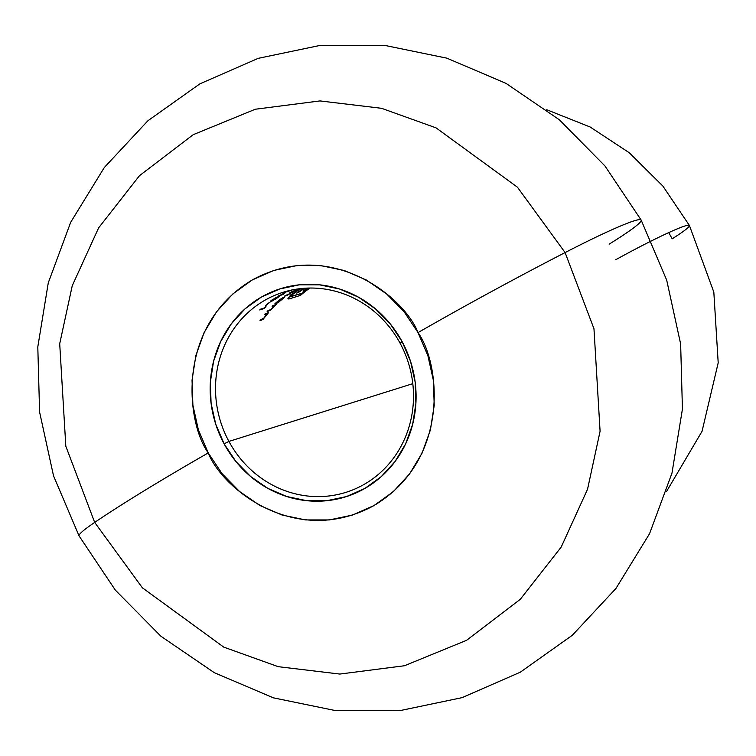 <?xml version="1.0" encoding="UTF-8"?>
<svg xmlns="http://www.w3.org/2000/svg" width="756" height="756" viewBox="0 0 756 756"><rect width="100%" height="100%" fill="white"/><g stroke="black" fill="none" stroke-linecap="round" stroke-linejoin="round"><path stroke-width="1.13" d="M400.104 343.224A104.848 98.412 -107.4 0 0 264.761 300.321A104.848 98.412 -107.4 0 0 228.917 441.419L224.107 443.819A109.044 102.343 72.6 0 1 261.396 297.07A109.044 102.343 72.6 0 1 402.154 341.693L400.104 343.224A104.848 98.412 72.6 0 1 345.927 492.354A104.848 98.412 72.6 0 1 228.917 441.419A104.848 98.412 72.6 0 1 283.094 292.288A104.848 98.412 72.6 0 1 400.104 343.224L402.154 341.693L390.351 324.012L375.581 308.968L358.41 297.136L339.491 288.99L319.571 284.832L299.395 284.814L279.758 288.953L261.396 297.07L245.02 308.873L231.26 323.899L220.657 341.57L213.598 361.207L210.366 382.054L211.085 403.317L215.725 424.173L224.107 443.819L235.91 461.5L250.68 476.545L267.851 488.376L286.77 496.522L306.69 500.68L326.857 500.699L346.503 496.56L364.865 488.442L381.241 476.639L394.991 461.614L405.603 443.942L412.663 424.305L415.894 403.458L415.176 382.196L410.536 361.34L402.154 341.693A109.044 102.343 72.6 0 1 364.865 488.442A109.044 102.343 72.6 0 1 224.107 443.819L228.917 441.419L412.814 383.67L228.917 441.419A104.848 98.412 -107.4 0 0 364.26 484.322A104.848 98.412 -107.4 0 0 400.104 343.224M672.197 238.801L668.71 232.612L672.197 238.801A70.913 4.942 -28.4 0 0 689.141 225.26A70.913 4.942 151.6 0 0 651.521 240.862M565.101 252.57L593.97 328.756L600.084 431.251L587.544 489.255L561.198 547.07L520.279 599.319L466.594 640.304L404.488 665.743L339.822 674.059L278.227 666.679L223.738 647.117L142.364 587.799L94.68 522.405A112.625 7.853 151.6 0 0 79.304 536.174A112.625 7.853 -28.4 0 1 94.68 522.405L142.364 587.799L223.738 647.117L278.227 666.679L339.822 674.059L404.488 665.743L466.594 640.304L520.279 599.319L561.198 547.07L587.544 489.255L600.084 431.251L593.97 328.756L565.101 252.57A275.647 19.231 151.6 0 0 418.021 332.593C440.068 363.154 450.897 459.431 374.088 505.499C295.624 548.497 221.848 488.319 208.24 452.92A275.647 19.231 151.6 0 0 94.68 522.405A275.647 19.231 -28.4 0 1 208.24 452.92L198.356 429.777L192.893 405.197L192.043 380.145L195.851 355.575L204.167 332.442L216.67 311.623L232.876 293.914L252.173 280.013L273.804 270.44L296.947 265.573L320.724 265.583L344.197 270.487L366.48 280.089L386.713 294.027L404.12 311.746L418.021 332.593L427.905 355.736L433.368 380.315L434.218 405.367L430.41 429.937L422.094 453.071L409.591 473.889L393.385 491.598L374.088 505.499L352.457 515.072L329.314 519.939L305.537 519.93L282.064 515.025L259.78 505.424L239.548 491.485L222.141 473.766L208.24 452.92C186.184 422.358 175.364 326.082 252.173 280.013C330.637 237.015 404.413 297.193 418.021 332.593A275.647 19.231 -28.4 0 1 565.101 252.57L517.425 187.186L436.042 127.868L381.563 108.306L319.968 100.926L255.301 109.242L193.196 134.681L139.501 175.666L98.592 227.915L72.245 285.73L59.705 343.734L65.819 446.229L94.68 522.405L65.819 446.229L59.705 343.734L72.245 285.73L98.592 227.915L139.501 175.666L193.196 134.681L255.301 109.242L319.968 100.926L381.563 108.306L436.042 127.868L517.425 187.186L565.101 252.57A112.625 7.853 -28.4 0 1 641.05 219.93A112.625 7.853 151.6 0 0 565.101 252.57M290.106 290.342L286.77 291.91L292.468 289.803M291.126 290.134L287.79 291.447L290.049 290.399M290.569 290.502L291.892 289.869M273.256 299.102L270.346 301.408L272.651 300.831L278.643 296.541M276.573 297.306L274.116 298.592M275.099 299.452L279.162 296.56L277.254 297.023M265.857 306.936L265.97 306.567A104.848 98.412 -107.4 0 0 264.505 307.919L260.565 309.157A104.848 98.412 -107.4 0 0 259.724 309.951L264.109 308.58A104.848 98.412 72.6 0 1 265.857 306.936L265.97 306.567A104.848 98.412 -107.4 0 0 264.505 307.919L260.565 309.157A104.848 98.412 -107.4 0 0 259.724 309.951L264.109 308.58A104.848 98.412 72.6 0 1 265.857 306.936L265.857 306.936M274.031 306.038L270.733 309.573L267.917 310.697A104.848 98.412 -107.4 0 0 267.123 311.595L270.346 310.206L275.335 305.329A104.848 98.412 72.6 0 1 276.176 304.517L272.973 305.528A104.848 98.412 -107.4 0 0 272.132 306.331L274.069 305.896M277.168 301.814L275.789 302.958A104.848 98.412 -107.4 0 0 274.919 303.723L278.123 302.721L277.868 302.239L278.123 302.721A104.848 98.412 72.6 0 1 278.992 301.946L284.152 297.051L275.789 302.958A104.848 98.412 -107.4 0 0 274.919 303.723L278.123 302.721A104.848 98.412 72.6 0 1 278.992 301.946L280.136 300.907M281.856 298.242L278.652 300.51M281.052 300.198L284.161 297.543L284.492 297.07L283.226 297.458M266.273 314.94L263.513 318.484L260.716 319.665A104.848 98.412 -107.4 0 0 259.998 320.695L263.211 319.202L267.766 313.608A104.848 98.412 72.6 0 1 268.531 312.672L265.328 313.683A104.848 98.412 -107.4 0 0 264.562 314.619L266.518 314.231M266.131 314.137L266.263 314.959L263.844 318.172L260.716 319.665A104.848 98.412 -107.4 0 0 259.998 320.695L262.956 319.429L267.766 313.608A104.848 98.412 72.6 0 1 268.531 312.672L265.328 313.683A104.848 98.412 -107.4 0 0 264.562 314.619L265.715 314.25L265.394 313.655L265.715 314.25M296.513 289.406L295.161 289.831A104.848 98.412 -107.4 0 1 296.172 289.331L296.91 289.094L296.172 289.331A104.848 98.412 -107.4 0 0 295.161 289.831L297.08 289.274L294.878 290.606L290.644 292.279A104.848 98.412 -107.4 0 0 289.68 292.855L291.608 292.355L290.011 293.517L285.324 295.605A104.848 98.412 -107.4 0 0 284.388 296.248L287.478 295.133L297.807 289M291.183 292.383L288.083 294.651L285.324 295.605A104.848 98.412 -107.4 0 0 284.388 296.248L286.127 295.7M300.595 295.331A104.848 98.412 72.6 0 1 309.96 288.045A104.848 98.412 72.6 0 0 300.595 295.331L299.849 293.952L300.595 295.331L289.104 298.941L300.595 295.331M288.754 299.036L288.367 297.571L288.754 299.036M295.955 291.306L290.427 295.388L287.904 298.384M296.966 290.691A104.848 98.412 -107.4 0 1 300.104 288.877L301.153 288.546L300.104 288.877A104.848 98.412 -107.4 0 0 296.966 290.691L294.935 291.967M291.372 296.484L302.268 293.186A104.848 98.412 -107.4 0 1 309.213 288.055A104.848 98.412 -107.4 0 0 302.268 293.186L291.164 296.305L293.035 293.999L298.337 290.257A104.848 98.412 72.6 0 1 301.323 288.527A104.848 98.412 72.6 0 0 298.337 290.257L298.261 290.304M291.164 296.305L292.005 294.982L291.655 294.349L292.005 294.982L297.269 290.918M304.791 290.531A104.848 98.412 72.6 0 1 308.344 288.074A104.848 98.412 72.6 0 0 304.791 290.531L304.517 290.02L304.791 290.531L303.014 291.079L304.791 290.531M307.38 288.102A104.848 98.412 -107.4 0 0 303.014 291.079A104.848 98.412 -107.4 0 1 307.38 288.102M298.44 292.515A104.848 98.412 72.6 0 1 304.904 288.234A104.848 98.412 72.6 0 0 298.44 292.515L298.176 292.014L298.44 292.515L296.692 293.063L298.44 292.515M303.969 288.301A104.848 98.412 -107.4 0 0 296.692 293.063A104.848 98.412 -107.4 0 1 303.969 288.301M269.996 302.192L269.552 302.334A104.848 98.412 -107.4 0 0 265.725 305.396L266.178 305.254A104.848 98.412 72.6 0 1 269.996 302.192L269.552 302.334A104.848 98.412 -107.4 0 0 265.725 305.396L266.178 305.254A104.848 98.412 72.6 0 1 269.996 302.192M282.999 294.509L285.588 292.44A104.848 98.412 -107.4 0 0 280.296 295.161L279.285 295.483A104.848 98.412 -107.4 0 0 278.303 296.031L279.314 295.709A104.848 98.412 -107.4 0 0 278.066 296.437L278.52 296.295A104.848 98.412 72.6 0 1 279.767 295.568L282.801 294.623A104.848 98.412 72.6 0 1 282.999 294.509L285.588 292.44A104.848 98.412 -107.4 0 0 280.296 295.161L279.285 295.483A104.848 98.412 -107.4 0 0 278.303 296.031L279.314 295.709A104.848 98.412 -107.4 0 0 278.066 296.437L278.52 296.295A104.848 98.412 72.6 0 1 279.767 295.568L282.801 294.623A104.848 98.412 72.6 0 1 282.999 294.509L282.999 294.509M641.05 219.93A112.625 7.853 -28.4 0 1 609.138 244.169M615.753 259.724A70.913 4.942 -28.4 0 1 689.141 225.26M278.085 302.116L277.093 302.428L278.936 300.283L283.122 297.514L283.245 298.11L277.376 302.457L281.44 298.686L283.245 298.11L281.459 299.688M280.334 300.567L279.096 301.474M271.584 309.138L274.097 306.482L274.504 305.046L275.335 305.329A104.848 98.412 72.6 0 1 276.176 304.517L272.973 305.528A104.848 98.412 -107.4 0 0 272.132 306.331L274.022 305.821L272.585 307.872L270.251 309.894L267.917 310.697A104.848 98.412 -107.4 0 0 267.123 311.595L270.346 310.206M268.465 310.527L268.758 311.075L268.465 310.527M274.022 305.821L273.766 306.492M273.039 305.5L273.294 305.972L273.039 305.5M267.444 313.012L267.766 313.608L267.444 313.012M266.868 313.201L267.189 313.797L266.868 313.201M261.264 319.495L261.633 320.185L261.264 319.495M288.886 294.339L292.232 291.788L297.136 289.444M296.513 289.69L290.644 292.279A104.848 98.412 -107.4 0 0 289.68 292.855L291.457 292.024M291.362 296.484L288.508 297.373L291.362 296.484M293.215 293.158L290.427 295.388M279.162 296.56L272.443 299.631L270.346 301.408L273.351 300.463M270.856 300.822L271.187 301.427L270.856 300.822M270.346 301.408L271.187 301.427M275.108 298.176L278.104 297.127L272.103 300.756L271.224 300.519L272.793 299.404L277.707 297.533M275.071 299.31L273.738 300.056M272.151 300.737L271.385 300.822L271.791 300.302L274.39 298.573M280.75 295.02A104.848 98.412 72.6 0 1 284.048 293.271L280.75 295.02A104.848 98.412 72.6 0 1 284.048 293.271L280.75 295.02M289.822 290.455L286.893 291.873L292.1 289.954M290.209 290.512L287.885 291.419L289.907 290.465M290.54 290.474L291.287 290.124M277.216 297.902L276.564 298.346M272.103 300.756L271.385 300.822M666.594 491.4L702.04 431.317L718.2 362.814L713.825 292.1L689.406 225.468L662.899 186.118L629.37 152.825L590.134 126.999L546.739 109.743M79.087 535.938L115.309 590.086L160.924 636.259L214.269 672.66L273.379 697.835L336.023 710.706L399.754 710.668L462.029 697.656L520.326 672.178L572.301 635.286L615.923 588.499L649.546 533.727L671.971 473.143L682.432 409.072L680.636 343.933L666.697 280.136L641.154 220.062L604.923 165.914L559.308 119.741L505.962 83.34L446.853 58.165L384.209 45.294L320.478 45.332L258.212 58.344L199.915 83.822L147.94 120.714L104.319 167.501L70.695 222.273L48.271 282.857L37.8 346.928L39.595 412.067L53.534 475.864L79.087 535.938M274.05 305.859L273.738 305.282M266.499 314.175L266.103 313.438M291.183 296.371L290.38 294.887"/></g></svg>
